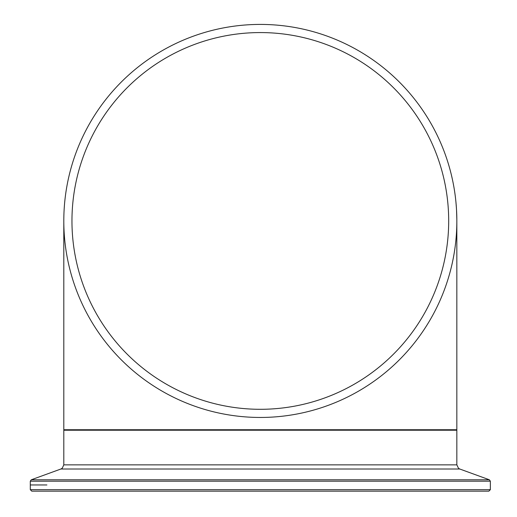 <?xml version="1.0" encoding="UTF-8"?>
<svg xmlns="http://www.w3.org/2000/svg" width="517" height="517" viewBox="0 0 517 517"><rect width="100%" height="100%" fill="white"/><g stroke="black" fill="none" stroke-linecap="round" stroke-linejoin="round"><path stroke-width="0.78" d="M456.091 203.814L456.065 203.465M456.007 202.832L456.046 203.252M456.227 205.423L456.382 207.53M455.968 202.431L456.421 208.151M456.433 208.286L456.453 208.609M456.517 209.708L456.595 211.143M456.821 218.142L456.841 220.139M456.757 215.156L456.808 217.392M456.834 219.137L456.841 220.242M456.698 213.469L456.737 214.51M456.039 203.187L456.007 202.845L456.039 203.187M455.787 200.596L455.91 201.837M456.524 209.773L456.569 210.678M456.834 219.382L456.537 209.98M456.769 215.595L456.782 216.145M456.841 220.061L456.834 219.266M456.401 207.84L456.556 210.348M456.278 206.057L456.317 206.587M456.091 203.788L456.162 204.648M456.207 205.178L456.233 205.527M456.078 203.633L456.046 203.291M456.769 215.66L456.808 217.373M456.815 217.741L456.808 217.237M456.214 205.288L456.382 207.511M456.841 220.475L456.834 219.828M455.916 201.927L456.11 204.021M455.729 200.073L455.949 202.237M456.614 211.485L456.75 214.982M456.563 210.555L456.673 212.797M456.589 211.007L456.64 212.041M456.698 213.515L456.763 215.421M456.466 208.816L456.563 210.516M456.634 211.899L456.608 211.427M453.506 184.899L453.273 183.658M449.984 169.486L449.493 167.702L449.984 169.486M453.454 184.614L453.726 186.068L453.454 184.614M451.897 177.144L452.414 179.444M451.451 175.237L451.574 175.761L451.451 175.237M450.391 170.998L450.591 171.767L450.391 170.998M450.772 172.491L450.578 171.728L450.772 172.491M450.469 171.295L450.191 170.261L450.469 171.295M453.674 185.79L453.609 185.454M452.285 178.882L452.549 180.084M452.569 180.187L452.776 181.183M63.804 220.933A196.518 196.518 0 0 0 358.578 391.13A196.518 196.518 0 0 0 358.578 50.744A196.518 196.518 0 0 0 63.804 220.933L63.804 429.737L456.841 429.737L456.841 220.933M360.517 491.15L488.875 491.15L490.349 489.677L30.296 489.677L31.77 491.15L360.517 491.15M480.875 491.15L357.014 491.15M71.96 220.933A188.362 188.362 0 0 0 354.5 384.066A188.362 188.362 0 0 0 354.5 57.807A188.362 188.362 0 0 0 71.96 220.933M30.296 489.677L30.296 481.178L490.349 481.178L489.379 479.789L31.266 479.789L60.89 469.009L459.749 469.009L458.508 468.312L456.841 464.854L63.804 464.854L63.804 430.228L456.841 430.228L456.349 429.737M63.804 430.228L64.295 429.737M456.841 464.854L456.841 430.228M490.349 489.677L490.349 481.178M30.296 481.178L31.266 479.789M459.749 469.009L489.379 479.789M60.89 469.009L62.24 468.228L63.804 464.854M30.296 484.959L46.898 484.959"/></g></svg>
